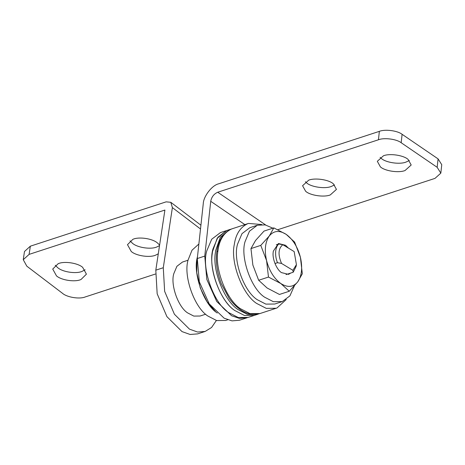<?xml version="1.0" encoding="UTF-8"?>
<svg xmlns="http://www.w3.org/2000/svg" width="465" height="465" viewBox="0 0 465 465"><rect width="100%" height="100%" fill="white"/><g stroke="black" fill="none" stroke-linecap="round" stroke-linejoin="round"><path stroke-width="0.7" d="M234.825 310.539C221.474 302.041 209.215 272.042 212.203 253.995L212.499 251.664L217.172 238.313L226.664 230.547L217.916 237.214L213.028 248.781C207.541 265.841 219.707 301.122 234.825 310.539L244.462 315.485L254.355 315.38L244.462 315.485L234.825 310.539M258.65 313.922L257.471 314.363L247.578 314.468L237.941 309.521C224.589 301.024 212.331 271.025 215.318 252.977L215.615 250.647L220.288 237.295L229.78 229.536L231 229.187M261.754 224.531L248.467 223.433L247.578 223.752C240.178 227.362 235.749 234.29 234.302 244.544C230.239 262.184 242.515 294.56 256.628 303.424L266.265 308.365L276.158 308.26L277.047 307.94L286.237 299.536M272.909 228.193L265.131 224.88L257.325 225.234L249.85 227.676L241.98 233.674L237.58 244.079C232.64 259.435 243.59 291.189 257.197 299.663L265.87 304.116L274.774 304.023L282.249 301.582L289.893 295.885L294.328 285.992M257.325 225.234L249.455 231.233L245.055 241.643C240.114 256.994 251.065 288.753 264.672 297.222L273.344 301.675L282.249 301.582M217.277 313.021C203.531 304.459 192.475 272.385 197.462 256.878L196.98 259.493L196.788 272.717L200.252 287.864L207.082 301.762L215.597 311.66M198.875 244.003L192.004 250.222L188.122 259.923C183.129 275.437 194.19 307.51 207.936 316.072L216.696 320.565L225.688 320.472L227.728 319.804M188.058 260.22L182.489 262.039L176.921 266.282L173.811 273.641C170.318 284.493 178.06 306.947 187.68 312.939L193.812 316.09L200.107 316.02L205.681 314.2M277.477 262.708L281.54 263.434L292.874 270.305L296.42 264.632L294.165 251.588L282.83 244.712L278.762 243.991C277.111 245.462 276.088 247.909 275.681 251.338C275.402 255.268 276.001 259.057 277.477 262.708L274.984 263.521M278.762 243.991L276.274 244.805M292.874 270.305L293.2 272.246L296.06 266.497L296.42 264.632M293.2 272.246L285.998 274.6M282.83 244.712C278.268 248.45 277.838 254.686 281.54 263.434M229.78 229.536L220.433 232.581L211.691 239.248L206.803 250.815C201.31 267.875 213.476 303.157 228.6 312.573L238.237 317.519L248.124 317.415L257.471 314.363M290.712 273.06L288.527 274.356L281.424 272.595C276.646 269.543 272.194 258.877 273.176 252.286L273.304 251.187L278.454 243.509L285.557 245.27L288.428 248.112M273.833 227.891L264.027 231.088L255.547 240.475L250.961 248.583L252.867 265.062L258.668 280.267L267.108 287.998L279.442 294.455L289.253 291.253L297.734 281.866C301.808 275.844 302.698 267.648 300.407 257.279C297.664 246.956 292.915 239.312 286.167 234.348C279.349 230.047 273.711 230.594 269.252 235.999C265.178 242.021 264.283 250.217 266.573 260.586C269.316 270.909 274.065 278.558 280.814 283.522C287.632 287.823 293.276 287.271 297.734 281.866L302.32 273.757L300.407 257.279L294.607 242.073L286.167 234.348L273.833 227.891L269.252 235.999L260.772 245.381L266.573 260.586L268.479 277.064L280.814 283.522L289.253 291.253M258.668 280.267L268.479 277.064M250.961 248.583L260.772 245.381M82.66 267.34L86.42 274.158L81.05 279.471C75.342 282.29 61.438 280.337 56.498 275.885L52.731 269.066L58.102 263.754C63.815 260.935 77.713 262.888 82.66 267.34M85.112 269.77L82.288 271.269C76.58 274.094 62.676 272.141 57.736 267.683L55.277 265.259M158.286 253.803L155.798 255.07C150.09 257.889 136.187 255.936 131.246 251.484L127.486 244.666L132.851 239.353C138.564 236.534 152.468 238.487 157.408 242.939L159.611 245.038M159.524 245.607L157.042 246.869C151.328 249.693 137.425 247.735 132.484 243.282L130.031 240.858M155.386 274.048L85.13 296.984C79.422 299.338 66.966 297.315 62.484 293.305L26.836 266.189L23.25 259.697L29.109 254.378L30.347 246.177L166.144 201.851L170.794 202.298L172.381 207.605L163.285 267.73L164.639 291.334L174.398 314.218L189.488 329.156L197.567 332.027L205.146 331.446L211.569 327.488L216.382 320.478M29.109 254.378L164.906 210.046L155.81 270.165L157.164 293.775L166.923 316.659L182.013 331.597L190.092 334.469L197.672 333.882L205.146 331.446M30.347 246.177L24.488 251.501L23.25 259.697M305.615 191.231C309.87 195.37 323.902 197.555 330.295 194.928L336.439 189.4L333.393 183.878C329.139 179.74 315.101 177.554 308.708 180.182L302.57 185.709L305.615 191.231M305.36 181.751L306.534 182.803C310.783 186.936 324.82 189.127 331.214 186.494L334.562 184.931M380.364 166.83C384.619 170.963 398.656 173.154 405.05 170.527L411.188 164.999L408.142 159.472C403.887 155.339 389.85 153.154 383.462 155.781L377.318 161.309L380.364 166.83M380.114 157.35L381.283 158.402C385.537 162.535 399.575 164.726 405.968 162.093L409.31 160.53M247.502 317.601L239.487 318.432L231.593 315.735L216.742 301.5L206.803 279.401L204.763 256.099L210.732 201.304L244.863 224.607M378.44 139.779C384.148 137.454 396.651 139.076 401.179 142.732L402.097 134.304C397.569 130.648 385.067 129.026 379.359 131.351L378.44 139.779L217.725 192.243C213.923 193.917 211.592 196.939 210.732 201.304M440.832 173.131L441.75 164.697L438.077 158.873L437.158 167.307L440.832 173.131L434.984 178.391L277.867 229.681M246.88 317.822L239.405 320.257L232.012 320.873L224.118 318.176L209.267 303.941L199.328 281.842L197.288 258.54L203.257 203.74C203.478 196.294 211.941 185.337 218.643 183.815L379.359 131.351M401.179 142.732L437.158 167.307M402.097 134.304L438.077 158.873M248.467 223.433L231.378 229.042C223.729 232.831 219.259 240.08 217.969 250.78C214.353 268.613 226.641 300.001 240.434 308.708L250.071 313.654L259.964 313.55L276.158 308.26M217.969 250.78L216.8 251.844C215.528 261.661 217.016 272.269 221.264 283.667L229.059 298.21C232.302 302.703 235.755 306.29 239.411 308.958C245.985 313.916 252.832 315.45 259.964 313.55M163.285 267.73L155.81 270.165M172.381 207.605L200.508 228.995M265.701 225.008L217.725 192.243M197.288 258.54L204.763 256.099M232.268 228.722C223.572 232.157 218.416 239.864 216.8 251.844M200.921 225.205L170.794 202.298"/></g></svg>
